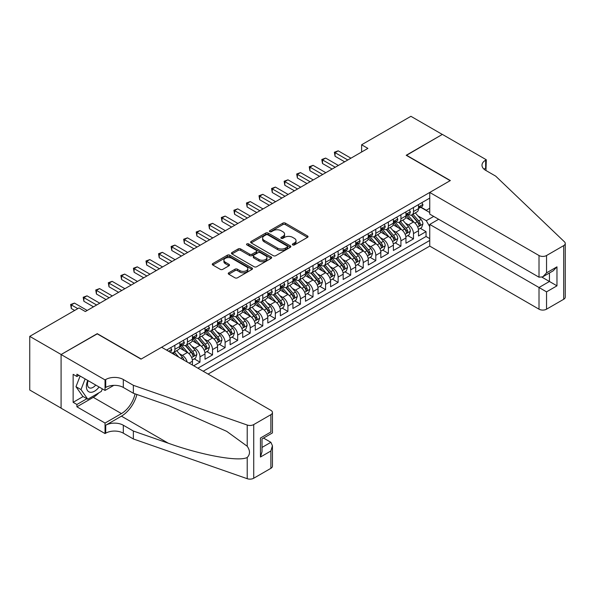 <?xml version="1.0" encoding="UTF-8"?>
<svg xmlns="http://www.w3.org/2000/svg" width="595" height="595" viewBox="0 0 595 595"><rect width="100%" height="100%" fill="white"/><g stroke="black" fill="none" stroke-linecap="round" stroke-linejoin="round"><path stroke-width="0.89" d="M292.703 244.924A1.22 0.707 0 0 0 294.428 244.924L307.526 237.36A1.74 1.004 0 0 0 308.039 236.646A1.74 1.004 0 0 0 307.526 235.94L285.34 223.125A1.74 1.004 0 0 0 282.87 223.125L269.773 230.689A1.22 0.707 0 0 0 269.416 231.187A1.22 0.707 0 0 0 269.773 231.686A1.22 0.707 0 0 0 271.499 231.686L273.194 230.704A5.578 3.22 0 0 1 281.085 230.704L282.937 231.775A5.578 3.22 0 0 1 284.566 234.051A5.578 3.22 0 0 1 282.937 236.327L281.242 237.308A1.22 0.707 0 0 0 280.885 237.807A1.22 0.707 0 0 0 281.242 238.305A1.22 0.707 0 0 0 282.967 238.305L284.663 237.323A5.578 3.22 0 0 1 292.554 237.323L294.399 238.394A5.578 3.22 0 0 1 296.035 240.67A5.578 3.22 0 0 1 294.399 242.946L292.703 243.928A1.22 0.707 0 0 0 292.346 244.426A1.22 0.707 0 0 0 292.703 244.924L292.703 243.928M228.755 272.808A1.74 1.004 0 0 0 228.249 273.514A1.74 1.004 0 0 0 228.755 274.228L234.98 277.82A1.74 1.004 0 0 0 237.45 277.82L251.997 269.423A1.74 1.004 0 0 0 252.503 268.709A1.74 1.004 0 0 0 251.997 268.003L229.804 255.188A1.74 1.004 0 0 0 227.342 255.188L212.794 263.585A1.74 1.004 0 0 0 212.281 264.299A1.74 1.004 0 0 0 212.794 265.013L220.314 269.349A1.74 1.004 0 0 0 222.775 269.349L229.001 265.757A1.74 1.004 0 0 0 229.514 265.05A1.74 1.004 0 0 0 229.001 264.336L225.274 262.179A4.663 2.692 0 0 1 223.906 260.275A4.663 2.692 0 0 1 226.784 257.791A4.663 2.692 0 0 1 231.871 258.371L246.479 266.805A4.663 2.692 0 0 1 247.84 268.709A4.663 2.692 0 0 1 244.962 271.201A4.663 2.692 0 0 1 239.882 270.613L237.45 269.208A1.74 1.004 0 0 0 234.98 269.208L228.755 272.808L228.755 274.228M97.253 333.869L61.144 354.501L29.75 336.368L29.75 390.03L61.084 408.118M97.253 333.654L141.208 359.03L450.155 180.657L406.199 155.28L442.308 134.433L410.914 116.308L361.619 144.771L361.619 152.023M29.75 336.368L79.046 307.913L85.323 311.535L367.896 148.393L361.619 144.771M273.321 255.686A1.74 1.004 0 0 0 275.783 255.686L290.33 247.289A1.74 1.004 0 0 0 290.843 246.575A1.74 1.004 0 0 0 290.33 245.869L268.144 233.054A1.74 1.004 0 0 0 265.675 233.054L251.127 241.451A1.74 1.004 0 0 0 250.621 242.165A1.74 1.004 0 0 0 251.127 242.879L273.321 255.686M247.364 245.185A1.22 0.707 0 0 1 248.606 245.356L248.606 243.905L271.164 256.936A1.74 1.004 0 0 1 271.677 257.642A1.74 1.004 0 0 1 271.164 258.356L256.616 266.753A1.74 1.004 0 0 1 254.154 266.753L231.961 253.946L238.186 250.376L238.186 248.926L231.961 252.518A1.74 1.004 0 0 0 231.448 253.232A1.74 1.004 0 0 0 231.961 253.946L231.961 252.518M238.186 250.376A1.74 1.004 0 0 1 240.655 250.376L240.655 248.926A1.74 1.004 0 0 0 238.186 248.926M240.655 248.926L249.655 254.125A1.74 1.004 0 0 0 252.116 254.125L256.244 251.737A1.74 1.004 0 0 0 256.757 251.023A1.74 1.004 0 0 0 256.244 250.317L246.88 244.902A1.22 0.707 0 0 1 246.523 244.404A1.22 0.707 0 0 1 247.275 243.757A1.22 0.707 0 0 1 248.606 243.905M193.71 365.776L199.987 362.147L194.267 358.852M191.806 346.335L194.959 348.157A7.103 4.098 60 0 1 199.987 356.851L205.007 353.951L205.007 359.246L212.541 354.895L206.829 351.6M204.368 339.083L207.521 340.905A7.103 4.098 60 0 1 212.541 349.607L217.569 346.707L217.569 351.995L225.103 347.644L219.391 344.349M216.93 331.832L220.076 333.654A7.103 4.098 60 0 1 225.103 342.356L230.124 339.455L230.124 344.743L237.665 340.392L231.946 337.097M229.484 324.58L232.638 326.402A7.103 4.098 60 0 1 237.665 335.104L242.686 332.203L242.686 337.491L250.22 333.148L244.508 329.846M242.046 317.328L245.2 319.151A7.103 4.098 60 0 1 250.22 327.852L255.248 324.952L255.248 330.247L262.782 325.896L257.062 322.594M254.601 310.077L257.754 311.899A7.103 4.098 60 0 1 262.782 320.601L267.802 317.7L267.802 322.996L275.336 318.645L269.624 315.343M267.162 302.825L270.316 304.647A7.103 4.098 60 0 1 275.336 313.349L280.364 310.449L280.364 315.744L287.898 311.393L282.186 308.091M279.717 295.581L282.87 297.396A7.103 4.098 60 0 1 287.898 306.098L292.918 303.197L292.918 308.493L300.453 304.142L294.741 300.839M292.279 288.33L295.432 290.144A7.103 4.098 60 0 1 300.453 298.846L305.48 295.946L305.48 301.241L313.015 296.89L307.303 293.588M304.841 281.078L307.994 282.9A7.103 4.098 60 0 1 313.015 291.595L318.035 288.694L318.035 293.989L325.577 289.639L319.857 286.344M317.395 273.826L320.549 275.649A7.103 4.098 60 0 1 325.577 284.351L330.597 281.45L330.597 286.738L338.131 282.387L332.419 279.092M329.957 266.575L333.111 268.397A7.103 4.098 60 0 1 338.131 277.099L343.159 274.198L343.159 279.486L350.693 275.135L344.974 271.841M342.512 259.323L345.665 261.146A7.103 4.098 60 0 1 350.693 269.847L355.713 266.947L355.713 272.235L363.248 267.884L357.536 264.589M355.074 252.072L358.227 253.894A7.103 4.098 60 0 1 363.248 262.596L368.275 259.695L368.275 264.991L375.809 260.64L370.097 257.338M367.636 244.82L370.789 246.642A7.103 4.098 60 0 1 375.809 255.344L380.83 252.444L380.83 257.739L388.371 253.388L382.652 250.086M380.19 237.569L383.344 239.391A7.103 4.098 60 0 1 388.371 248.093L393.392 245.192L393.392 250.488L400.926 246.137L395.214 242.834M392.752 230.317L395.906 232.139A7.103 4.098 60 0 1 400.926 240.841L405.954 237.941L405.954 243.236L413.488 238.885L413.488 233.59A7.103 4.098 -120 0 0 408.46 224.888L405.307 223.073M407.768 235.583L413.488 238.885M192.453 365.047L192.453 361.202A7.103 4.098 -120 0 0 187.425 352.508L179.66 348.023M187.135 361.976A7.103 4.098 60 0 0 182.405 355.401L179.251 353.586M205.007 353.951A7.103 4.098 -120 0 0 199.987 345.256L192.215 340.771M217.569 346.707A7.103 4.098 -120 0 0 212.541 338.005L204.777 333.52M230.124 339.455A7.103 4.098 -120 0 0 225.103 330.753L217.339 326.268M242.686 332.203A7.103 4.098 -120 0 0 237.665 323.502L229.893 319.017M255.248 324.952A7.103 4.098 -120 0 0 250.22 316.25L242.455 311.765M267.802 317.7A7.103 4.098 -120 0 0 262.782 308.998L255.01 304.514M280.364 310.449A7.103 4.098 -120 0 0 275.336 301.747L267.572 297.262M292.918 303.197A7.103 4.098 -120 0 0 287.898 294.495L280.133 290.01M305.48 295.946A7.103 4.098 -120 0 0 300.453 287.244L292.688 282.766M318.035 288.694A7.103 4.098 -120 0 0 313.015 280L305.25 275.515M330.597 281.45A7.103 4.098 -120 0 0 325.577 272.748L317.804 268.263M343.159 274.198A7.103 4.098 -120 0 0 338.131 265.496L330.366 261.012M355.713 266.947A7.103 4.098 -120 0 0 350.693 258.245L342.921 253.76M368.275 259.695A7.103 4.098 -120 0 0 363.248 250.993L355.483 246.508M380.83 252.444A7.103 4.098 -120 0 0 375.809 243.742L368.045 239.257M393.392 245.192A7.103 4.098 -120 0 0 388.371 236.49L380.599 232.005M405.954 237.941A7.103 4.098 -120 0 0 400.926 229.239L393.161 224.754M208.086 374.077L429.746 246.099L539.011 309.184L539.011 287.504L549.438 281.48L549.438 272.986M203.185 371.25L429.746 240.447M429.746 198.098L166.518 350.076M182.338 344.921L182.405 344.966A7.103 4.098 60 0 0 185.952 345.316L190.98 342.415A7.103 4.098 -120 0 0 192.453 339.165L192.453 335.104M194.892 337.677L194.959 337.715A7.103 4.098 60 0 0 198.514 338.064L203.535 335.163A7.103 4.098 -120 0 0 205.007 331.913L205.007 327.852M207.454 330.426L207.521 330.463A7.103 4.098 60 0 0 211.076 330.813L216.097 327.912A7.103 4.098 -120 0 0 217.569 324.662L217.569 320.601M220.016 323.174L220.076 323.211A7.103 4.098 60 0 0 223.631 323.561L228.659 320.66A7.103 4.098 -120 0 0 230.124 317.41L230.124 313.349M232.571 315.923L232.638 315.96A7.103 4.098 60 0 0 236.193 316.309L241.213 313.409A7.103 4.098 -120 0 0 242.686 310.159L242.686 306.098M245.133 308.671L245.2 308.708A7.103 4.098 60 0 0 248.747 309.058L253.775 306.157A7.103 4.098 -120 0 0 255.248 302.907L255.248 298.846M257.687 301.42L257.754 301.457A7.103 4.098 60 0 0 261.309 301.814L266.329 298.913A7.103 4.098 -120 0 0 267.802 295.656L267.802 291.595M270.249 294.168L270.316 294.205A7.103 4.098 60 0 0 273.864 294.562L278.891 291.662A7.103 4.098 -120 0 0 280.364 288.404L280.364 284.343M282.811 286.916L282.87 286.954A7.103 4.098 60 0 0 286.426 287.311L291.446 284.41A7.103 4.098 -120 0 0 292.918 281.16L292.918 277.099M295.365 279.665L295.432 279.709A7.103 4.098 60 0 0 298.988 280.059L304.008 277.158A7.103 4.098 -120 0 0 305.48 273.908L305.48 269.847M307.927 272.421L307.994 272.458A7.103 4.098 60 0 0 311.542 272.808L316.57 269.907A7.103 4.098 -120 0 0 318.035 266.657L318.035 262.596M320.482 265.169L320.549 265.206A7.103 4.098 60 0 0 324.104 265.556L329.124 262.655A7.103 4.098 -120 0 0 330.597 259.405L330.597 255.344M333.044 257.918L333.111 257.955A7.103 4.098 60 0 0 336.658 258.304L341.686 255.404A7.103 4.098 -120 0 0 343.159 252.154L343.159 248.093M345.598 250.666L345.665 250.703A7.103 4.098 60 0 0 349.22 251.053L354.241 248.152A7.103 4.098 -120 0 0 355.713 244.902L355.713 240.841M358.16 243.414L358.227 243.452A7.103 4.098 60 0 0 361.782 243.801L366.803 240.901A7.103 4.098 -120 0 0 368.275 237.65L368.275 233.59M370.722 236.163L370.789 236.2A7.103 4.098 60 0 0 374.337 236.55L379.365 233.657A7.103 4.098 -120 0 0 380.83 230.399L380.83 226.338M383.277 228.911L383.344 228.949A7.103 4.098 60 0 0 386.899 229.306L391.919 226.405A7.103 4.098 -120 0 0 393.392 223.147L393.392 219.086M395.839 221.66L395.906 221.697A7.103 4.098 60 0 0 399.453 222.054L404.481 219.153A7.103 4.098 -120 0 0 405.954 215.896L405.954 211.835M197.912 368.201L426.042 236.49L426.042 231.633L418.508 235.984L418.508 230.689A7.103 4.098 -120 0 0 413.488 221.987L405.716 217.502M408.393 214.408L408.46 214.445A7.103 4.098 -120 0 0 412.015 214.802A7.103 4.098 -120 0 0 413.488 211.552L413.488 207.491M412.015 214.802L417.036 211.902A7.103 4.098 -120 0 0 418.508 208.652L418.508 204.591M167.329 350.544L167.329 349.6M174.871 345.256L174.871 349.317A7.103 4.098 60 0 1 173.398 352.567A7.103 4.098 60 0 1 171.211 352.783M173.398 352.567L178.418 349.667A7.103 4.098 -120 0 0 179.891 346.416L179.891 342.356M187.425 338.005L187.425 342.066A7.103 4.098 60 0 1 185.952 345.316M199.987 330.753L199.987 334.814A7.103 4.098 60 0 1 198.514 338.064M212.541 323.502L212.541 327.562A7.103 4.098 60 0 1 211.076 330.813M225.103 316.25L225.103 320.311A7.103 4.098 60 0 1 223.631 323.561M237.665 308.998L237.665 313.059A7.103 4.098 60 0 1 236.193 316.309M250.22 301.747L250.22 305.808A7.103 4.098 60 0 1 248.747 309.058M262.782 294.495L262.782 298.556A7.103 4.098 60 0 1 261.309 301.814M275.336 287.244L275.336 291.305A7.103 4.098 60 0 1 273.864 294.562M287.898 280L287.898 284.053A7.103 4.098 60 0 1 286.426 287.311M300.453 272.748L300.453 276.809A7.103 4.098 60 0 1 298.988 280.059M313.015 265.496L313.015 269.557A7.103 4.098 60 0 1 311.542 272.808M325.577 258.245L325.577 262.306A7.103 4.098 60 0 1 324.104 265.556M338.131 250.993L338.131 255.054A7.103 4.098 60 0 1 336.658 258.304M350.693 243.742L350.693 247.803A7.103 4.098 60 0 1 349.22 251.053M363.248 236.49L363.248 240.551A7.103 4.098 60 0 1 361.782 243.801M375.809 229.239L375.809 233.3A7.103 4.098 60 0 1 374.337 236.55M388.371 221.987L388.371 226.048A7.103 4.098 60 0 1 386.899 229.306M400.926 214.736L400.926 218.796A7.103 4.098 60 0 1 399.453 222.054M400.926 240.841L400.926 246.137M388.371 248.093L388.371 253.388M375.809 255.344L375.809 260.64M363.248 262.596L363.248 267.884M350.693 269.847L350.693 275.135M338.131 277.099L338.131 282.387M325.577 284.351L325.577 289.639M313.015 291.595L313.015 296.89M300.453 298.846L300.453 304.142M287.898 306.098L287.898 311.393M275.336 313.349L275.336 318.645M262.782 320.601L262.782 325.896M250.22 327.852L250.22 333.148M237.665 335.104L237.665 340.392M225.103 342.356L225.103 347.644M212.541 349.607L212.541 354.895M199.987 356.851L199.987 362.147M429.746 226.665L426.295 220.686L417.869 215.821M426.295 220.686L433.703 216.409M420.702 207.305L429.746 212.527M420.955 207.157L426.295 210.243L429.746 208.25M420.33 228.331L426.042 231.633M426.042 236.49L429.746 238.632M293.194 245.095L294.399 244.396A5.578 3.22 0 0 0 296.035 242.12L296.035 240.67M284.566 234.051L284.566 235.501A5.578 3.22 0 0 1 282.937 237.777L281.725 238.476M307.503 237.375L285.34 224.575A1.74 1.004 0 0 0 282.87 224.575L270.264 231.857M290.33 245.869L290.33 247.289L268.144 234.504A1.74 1.004 0 0 0 265.675 234.504L251.157 242.894M287.251 247.074A1.22 0.707 0 0 0 287.608 246.575A1.22 0.707 0 0 0 287.251 246.077L267.772 234.832A1.22 0.707 0 0 0 266.047 234.832L264.262 235.865A5.578 3.22 0 0 0 262.626 238.141A5.578 3.22 0 0 0 264.262 240.425L277.575 248.108A5.578 3.22 0 0 0 285.466 248.108L287.251 247.074L287.251 248.524A1.22 0.707 0 0 0 287.608 248.026L287.608 246.575M262.626 238.141L262.626 239.592A5.578 3.22 0 0 0 264.262 241.875L264.262 240.425M287.251 248.524L285.466 249.558A5.578 3.22 0 0 1 277.575 249.558L264.262 241.875M240.655 250.376L249.655 255.575A1.74 1.004 0 0 0 252.116 255.575L256.244 253.187A1.74 1.004 0 0 0 256.757 252.473L256.757 251.023M248.606 245.356L271.142 258.371M258.989 259.517A4.663 2.692 0 0 0 264.068 260.097A4.663 2.692 0 0 0 266.947 257.613A4.663 2.692 0 0 0 265.586 255.709L260.439 252.734A1.74 1.004 0 0 0 257.97 252.734L253.842 255.121A1.74 1.004 0 0 0 253.329 255.828A1.74 1.004 0 0 0 253.842 256.542L258.989 259.517L258.989 260.967A4.663 2.692 0 0 0 264.068 261.547A4.663 2.692 0 0 0 266.947 259.063L266.947 257.613M253.329 255.828L253.329 257.278A1.74 1.004 0 0 0 253.842 257.992L253.842 256.542M258.989 260.967L253.842 257.992M247.84 268.709L247.84 270.16A4.663 2.692 0 0 1 244.962 272.651A4.663 2.692 0 0 1 239.882 272.064L237.45 270.658A1.74 1.004 0 0 0 234.98 270.658L228.778 274.243M223.906 260.275L223.906 261.726A4.663 2.692 0 0 0 225.274 263.63L225.274 262.179M228.978 265.772L225.274 263.63M251.997 268.003L251.997 269.423L229.804 256.638A1.74 1.004 0 0 0 227.342 256.638L212.817 265.028M418.404 229.447L421.647 227.573L422.904 223.951A4.708 2.715 -120 0 0 421.074 219.525L415.332 212.884M414.187 222.448L407.627 214.855M410.453 220.239L406.645 215.829A11.275 6.508 -120 0 0 406.296 215.442M411.376 215.055L417.177 221.779A4.708 2.715 60 0 1 418.858 225.022C419.564 225.966 420.063 225.676 420.36 224.151A4.708 2.715 -120 0 0 418.687 220.909L412.945 214.26M411.718 214.944L417.95 222.166A2.395 1.383 60 0 1 418.553 223.103L420.36 224.151M418.858 225.022L419.2 225.579M421.84 202.664L422.904 204.516A4.708 2.715 60 0 1 421.929 206.599L419.542 207.975A4.708 2.715 -120 0 0 420.36 206.889L420.263 206.472M347.8 159.996L335.052 152.632L338.198 150.825L350.946 158.181M418.664 208.198L418.687 208.198A4.708 2.715 -120 0 0 419.542 207.975M419.758 206.539L420.36 206.889C420.07 206.182 419.564 206.472 418.858 207.759A4.708 2.715 60 0 1 418.508 208.429M344.661 161.81L335.052 156.262L335.052 152.632L334.368 152.238L338.198 150.825M335.052 156.262L334.368 152.238M87.763 380.45A11.543 6.664 120 0 0 90.47 392.284A11.543 6.664 120 0 0 99.082 386.988M88.149 380.674A7.906 4.567 120 0 0 89.116 387.747A7.906 4.567 120 0 0 90.276 388.104A7.906 4.567 120 0 0 95.721 385.047M102.325 388.855L101.336 391.406L87.777 399.238L82.75 396.337L75.974 386.69L80.109 376.033M87.777 399.238L80.994 389.591L85.13 378.933M75.974 386.69L80.994 389.591M438.664 219.272L429.746 224.419L546.545 291.855L546.545 309.184L563.688 299.285L563.688 245.623A5.325 3.079 0 0 0 565.25 243.452A5.325 3.079 0 0 0 564.484 241.86L495.68 176.127L485.639 170.326A12.435 7.177 180 0 1 481.995 165.254A12.435 7.177 180 0 1 485.639 160.174L486.323 159.78L442.368 134.403L406.392 155.392M429.746 224.419L429.746 246.099M406.392 155.176L450.348 180.553L429.746 192.445L539.011 255.523A5.325 3.079 0 0 0 546.545 255.523L563.688 245.623M486.323 159.78L485.951 170.512M429.746 192.445L429.746 214.126L539.011 277.203L539.011 255.523M565.25 243.452L565.25 297.106A5.325 3.079 180 0 1 563.688 299.285M546.545 309.184A5.325 3.079 180 0 1 539.011 309.184M484.07 169.225A12.435 7.177 180 0 1 485.639 168.117L485.639 160.174M542.023 277.203L556.972 285.831L546.545 291.855M546.545 255.523L546.545 272.852L542.781 276.831L539.011 277.203M546.545 272.852L556.972 266.835L553.201 270.814L542.781 276.831M161.617 347.249L270.881 410.327A5.325 3.079 -0 0 1 272.443 412.506A5.325 3.079 -0 0 1 270.881 414.678L253.738 424.577L253.738 478.231A5.325 3.079 180 0 1 247.215 478.692L133.362 438.969L123.314 433.167A12.435 7.177 -0 0 0 105.731 433.167L105.04 433.569L61.084 408.192L61.084 354.531L97.067 333.758L141.022 359.135L161.617 347.249M133.362 438.969L133.362 431.033L168.273 443.208C201.638 455.235 238.915 461.973 247.215 457.473C250.235 454.372 250.235 450.638 247.215 446.25L226.732 431.36L168.273 405.433L133.362 393.25L123.314 387.449A12.435 7.177 -0 0 0 105.731 387.449L105.731 379.513L105.04 379.915L61.084 354.531M133.362 393.25L133.362 385.315L123.314 379.513A12.435 7.177 -0 0 0 105.731 379.513M168.273 443.208L121.432 416.165L105.731 425.232A12.435 7.177 -0 0 1 123.314 425.232L133.362 431.033M270.881 468.332L270.881 451.003L272.443 445.752L272.443 466.16A5.325 3.079 180 0 1 270.881 468.332L253.738 478.231M247.215 446.25L247.215 425.031L133.362 385.315M98.837 392.849A19.985 11.536 -60 0 1 93.296 397.348L76.911 406.809L76.911 404.496L86.892 398.724M78.919 375.341L76.911 376.501L73.14 374.329L73.14 402.317L76.911 404.496M76.911 376.501L76.911 374.181L105.04 390.424L105.04 379.915M105.04 433.569L105.04 423.052L121.432 413.592A19.985 11.536 120 0 0 135.035 393.838M76.911 406.809L105.04 423.052M263.526 438.061L270.881 442.308L272.443 445.752M121.432 416.165A23.131 13.358 120 0 0 136.902 394.485M113.809 385.359L105.04 390.424M247.215 425.031A5.325 3.079 -0 0 0 253.738 424.577M73.14 402.317L83.129 396.553M270.881 451.003L260.454 457.027L262.016 451.776L262.016 438.931L272.443 432.907L272.443 412.506M260.454 457.027L260.454 438.024C262.492 439.199 262.492 439.199 260.454 438.024L270.881 432.007C272.912 433.182 272.912 433.182 270.881 432.007L270.881 414.678M405.842 236.698L409.092 234.824L410.342 231.195A4.708 2.715 -120 0 0 408.512 226.777L402.778 220.135M401.625 229.7L395.065 222.106M397.891 227.491L394.083 223.08A11.275 6.508 -120 0 0 393.734 222.686M398.814 222.307L404.622 229.03A4.708 2.715 60 0 1 406.296 232.266C407.002 233.218 407.508 232.928 407.806 231.395A4.708 2.715 -120 0 0 406.125 228.16L400.39 221.511M399.156 222.195L405.396 229.417A2.395 1.383 60 0 1 405.998 230.354L407.806 231.395M406.296 232.266L406.638 232.824M393.288 243.95L396.53 242.076L397.787 238.446A4.708 2.715 -120 0 0 395.95 234.028L390.216 227.387M389.063 236.951L382.511 229.358M385.337 234.742L381.529 230.332A11.275 6.508 -120 0 0 381.179 229.938M386.259 229.558L392.06 236.275A4.708 2.715 60 0 1 393.741 239.517C394.448 240.469 394.946 240.179 395.244 238.647A4.708 2.715 -120 0 0 393.57 235.404L387.828 228.763M386.601 229.447L392.834 236.669A2.395 1.383 60 0 1 393.436 237.606L395.244 238.647M393.741 239.517L394.083 240.075M380.726 251.202L383.976 249.327L385.225 245.698A4.708 2.715 -120 0 0 383.396 241.28L377.654 234.638M376.509 244.203L369.949 236.609M372.775 241.994L368.967 237.584A11.275 6.508 -120 0 0 368.617 237.189M373.697 236.81L379.498 243.526A4.708 2.715 60 0 1 381.179 246.769C381.886 247.713 382.392 247.423 382.689 245.899A4.708 2.715 -120 0 0 381.008 242.656L375.274 236.014M374.039 236.698L380.272 243.92A2.395 1.383 60 0 1 380.882 244.857L382.689 245.899M381.179 246.769L381.521 247.327M368.171 258.453L371.414 256.579L372.671 252.949A4.708 2.715 -120 0 0 370.834 248.532L365.099 241.89M363.947 251.454L357.387 243.861M360.213 249.238L356.412 244.835A11.275 6.508 -120 0 0 356.063 244.441M361.135 244.062L366.944 250.778A4.708 2.715 60 0 1 368.617 254.02C369.331 254.965 369.83 254.675 370.127 253.15A4.708 2.715 -120 0 0 368.446 249.907L362.712 243.266M361.477 243.95L367.717 251.172A2.395 1.383 60 0 1 368.32 252.109L370.127 253.15M368.617 254.02L368.959 254.578M409.278 209.916L410.342 211.768A4.708 2.715 60 0 1 409.367 213.85L406.987 215.226A4.708 2.715 -120 0 0 407.806 214.141L407.709 213.724M335.245 167.247L322.497 159.884L325.636 158.077L338.384 165.432M406.11 215.45L406.125 215.45A4.708 2.715 -120 0 0 406.987 215.226M407.196 213.791L407.806 214.141C407.508 213.434 407.002 213.724 406.296 215.011A4.708 2.715 60 0 1 405.954 215.68M332.107 169.062L322.497 163.513L322.497 159.884L321.806 159.49L325.636 158.077M322.497 163.513L321.806 159.49M396.716 217.168L397.787 219.02A4.708 2.715 60 0 1 396.813 221.102L394.426 222.478A4.708 2.715 -120 0 0 395.244 221.392L395.147 220.976M322.683 174.499L309.936 167.136L313.074 165.328L325.822 172.684M393.548 222.694L393.57 222.694A4.708 2.715 -120 0 0 394.426 222.478M394.641 221.042L395.244 221.392C394.946 220.686 394.448 220.976 393.741 222.262A4.708 2.715 60 0 1 393.392 222.932M319.545 176.313L309.936 170.765L309.936 167.136L309.244 166.741L313.074 165.328M309.936 170.765L309.244 166.741M384.162 224.419L385.225 226.271A4.708 2.715 60 0 1 384.251 228.346L381.864 229.73A4.708 2.715 -120 0 0 382.689 228.644L382.585 228.227M310.129 181.75L297.381 174.387L300.52 172.572L313.267 179.935M380.986 229.945L381.008 229.945A4.708 2.715 -120 0 0 381.864 229.73M382.079 228.294L382.689 228.644C382.392 227.937 381.886 228.227 381.179 229.514A4.708 2.715 60 0 1 380.83 230.183M306.983 183.558L297.381 178.017L297.381 174.387L296.689 173.993L300.52 172.572M297.381 178.017L296.689 173.993M371.6 231.671L372.671 233.515A4.708 2.715 60 0 1 371.697 235.598L369.309 236.981A4.708 2.715 -120 0 0 370.127 235.895L370.031 235.479M297.567 189.002L284.819 181.639L287.958 179.824L300.706 187.187M368.431 237.197L368.446 237.197A4.708 2.715 -120 0 0 369.309 236.981M369.517 235.546L370.127 235.895C369.83 235.189 369.331 235.479 368.617 236.765A4.708 2.715 60 0 1 368.275 237.435M294.428 190.809L284.819 185.268L284.819 181.639L284.127 181.237L287.958 179.824M284.819 185.268L284.127 181.237M355.609 265.697L358.852 263.83L360.109 260.201A4.708 2.715 -120 0 0 358.279 255.783L352.538 249.141M351.392 258.706L344.832 251.112M347.659 256.49L343.851 252.087A11.275 6.508 -120 0 0 343.501 251.692M348.581 251.313L354.382 258.029A4.708 2.715 60 0 1 356.063 261.272C356.769 262.216 357.275 261.926 357.565 260.402A4.708 2.715 -120 0 0 355.892 257.159L350.15 250.517M348.923 251.202L355.156 258.423A2.395 1.383 60 0 1 355.765 259.361L357.565 260.402M356.063 261.272L356.405 261.83M359.045 238.922L360.109 240.767A4.708 2.715 60 0 1 359.135 242.849L356.747 244.233A4.708 2.715 -120 0 0 357.565 243.147L357.469 242.73M285.005 196.246L272.265 188.89L275.403 187.075L288.151 194.439M355.87 244.448L355.892 244.448A4.708 2.715 -120 0 0 356.747 244.233M356.963 242.797L357.565 243.147C357.275 242.433 356.769 242.723 356.063 244.017A4.708 2.715 60 0 1 355.713 244.686M281.866 198.061L272.265 192.512L272.265 188.89L271.573 188.489L275.403 187.075M272.265 192.512L271.573 188.489M343.047 272.949L346.297 271.075L347.554 267.453A4.708 2.715 -120 0 0 345.717 263.035L339.983 256.393M338.83 265.958L332.27 258.364M335.097 263.741L331.289 259.338A11.275 6.508 -120 0 0 330.939 258.944M336.019 258.557L341.828 265.281A4.708 2.715 60 0 1 343.501 268.524C344.208 269.468 344.713 269.178 345.011 267.653A4.708 2.715 -120 0 0 343.33 264.411L337.596 257.769M336.361 258.453L342.601 265.675A2.395 1.383 60 0 1 343.203 266.612L345.011 267.653M343.501 268.524L343.843 269.081M346.483 246.174L347.554 248.018A4.708 2.715 60 0 1 346.58 250.101L344.193 251.477A4.708 2.715 -120 0 0 345.011 250.398L344.914 249.982M272.45 203.497L259.703 196.142L262.841 194.327L275.589 201.69M343.315 251.7L343.33 251.7A4.708 2.715 -120 0 0 344.193 251.477M344.401 250.041L345.011 250.398C344.713 249.684 344.215 249.974 343.501 251.268A4.708 2.715 60 0 1 343.159 251.938M269.312 205.312L259.703 199.764L259.703 196.142L259.011 195.74L262.841 194.327M259.703 199.764L259.011 195.74M330.493 280.2L333.736 278.326L334.992 274.704A4.708 2.715 -120 0 0 333.163 270.286L327.421 263.637M326.268 273.202L319.716 265.608M322.542 270.993L318.734 266.59A11.275 6.508 -120 0 0 318.385 266.196M323.464 265.809L329.266 272.532A4.708 2.715 60 0 1 330.946 275.775C331.653 276.72 332.151 276.43 332.449 274.905A4.708 2.715 -120 0 0 330.775 271.662L325.034 265.02M323.806 265.705L330.039 272.919A2.395 1.383 60 0 1 330.642 273.864L332.449 274.905M330.946 275.775L331.289 276.333M333.929 253.425L334.992 255.27A4.708 2.715 60 0 1 334.018 257.352L331.631 258.728A4.708 2.715 -120 0 0 332.449 257.65L332.352 257.226M259.889 210.749L247.141 203.393L250.287 201.579L263.027 208.942M330.753 258.951L330.775 258.951A4.708 2.715 -120 0 0 331.631 258.728M331.846 257.293L332.449 257.65C332.159 256.936 331.653 257.226 330.946 258.52A4.708 2.715 60 0 1 330.597 259.189M256.75 212.564L247.141 207.015L247.141 203.393L246.456 202.992L250.287 201.579M247.141 207.015L246.456 202.992M317.931 287.452L321.181 285.578L322.43 281.956A4.708 2.715 -120 0 0 320.601 277.538L314.859 270.889M313.714 280.453L307.154 272.86M309.98 278.244L306.172 273.834A11.275 6.508 -120 0 0 305.823 273.447M310.902 273.06L316.704 279.784A4.708 2.715 60 0 1 318.385 283.027C319.091 283.971 319.597 283.681 319.894 282.156A4.708 2.715 -120 0 0 318.213 278.914L312.479 272.272M311.245 272.956L317.485 280.171A2.395 1.383 60 0 1 318.087 281.108L319.894 282.156M318.385 283.027L318.727 283.584M321.367 260.67L322.43 262.521A4.708 2.715 60 0 1 321.456 264.604L319.076 265.98A4.708 2.715 -120 0 0 319.894 264.894L319.79 264.478M247.334 218.001L234.586 210.645L237.725 208.83L250.473 216.186M318.199 266.203L318.213 266.203A4.708 2.715 -120 0 0 319.076 265.98M319.284 264.544L319.894 264.894C319.597 264.187 319.091 264.478 318.385 265.764A4.708 2.715 60 0 1 318.035 266.434M244.195 219.815L234.586 214.267L234.586 210.645L233.895 210.243L237.725 208.83M234.586 214.267L233.895 210.243M305.376 294.704L308.619 292.829L309.876 289.207A4.708 2.715 -120 0 0 308.039 284.782L302.305 278.14M301.152 287.705L294.592 280.111M297.418 285.496L293.618 281.085A11.275 6.508 -120 0 0 293.268 280.699M298.348 280.312L304.149 287.035A4.708 2.715 60 0 1 305.83 290.278C306.537 291.223 307.035 290.933 307.332 289.408A4.708 2.715 -120 0 0 305.659 286.165L299.917 279.516M298.683 280.2L304.923 287.422A2.395 1.383 60 0 1 305.525 288.359L307.332 289.408M305.83 290.278L306.172 290.836M308.805 267.921L309.876 269.773A4.708 2.715 60 0 1 308.902 271.856L306.514 273.231A4.708 2.715 -120 0 0 307.332 272.146L307.236 271.729M234.772 225.252L222.024 217.896L225.163 216.082L237.911 223.437M305.637 273.455L305.659 273.455A4.708 2.715 -120 0 0 306.514 273.231M306.722 271.796L307.332 272.146C307.035 271.439 306.537 271.729 305.83 273.016A4.708 2.715 60 0 1 305.48 273.685M231.633 227.067L222.024 221.518L222.024 217.896L221.333 217.495L225.163 216.082M222.024 221.518L221.333 217.495M292.814 301.955L296.057 300.081L297.314 296.459A4.708 2.715 -120 0 0 295.484 292.033L289.743 285.392M288.597 294.956L282.037 287.363M284.864 292.747L281.056 288.337A11.275 6.508 -120 0 0 280.706 287.943M285.786 287.563L291.587 294.287A4.708 2.715 60 0 1 293.268 297.53C293.975 298.474 294.48 298.184 294.778 296.66A4.708 2.715 -120 0 0 293.097 293.417L287.355 286.768M286.128 287.452L292.361 294.674A2.395 1.383 60 0 1 292.971 295.611L294.778 296.66M293.268 297.53L293.61 298.088M296.25 275.173L297.314 277.025A4.708 2.715 60 0 1 296.34 279.107L293.952 280.483A4.708 2.715 -120 0 0 294.778 279.397L294.674 278.981M222.218 232.504L209.47 225.141L212.608 223.333L225.356 230.689M293.075 280.706L293.097 280.706A4.708 2.715 -120 0 0 293.952 280.483M294.168 279.048L294.778 279.397C294.48 278.691 293.975 278.981 293.268 280.267A4.708 2.715 60 0 1 292.918 280.937M219.072 234.318L209.47 228.77L209.47 225.141L208.778 224.746L212.608 223.333M209.47 228.77L208.778 224.746M280.252 309.207L283.503 307.332L284.76 303.703A4.708 2.715 -120 0 0 282.923 299.285L277.188 292.643M276.035 302.208L269.476 294.614M272.302 299.999L268.501 295.589A11.275 6.508 -120 0 0 268.152 295.194M273.224 294.815L279.033 301.531A4.708 2.715 60 0 1 280.706 304.774C281.413 305.726 281.918 305.436 282.216 303.904A4.708 2.715 -120 0 0 280.535 300.661L274.801 294.019M273.566 294.704L279.806 301.925A2.395 1.383 60 0 1 280.409 302.862L282.216 303.904M280.706 304.774L281.048 305.332M283.689 282.424L284.76 284.276A4.708 2.715 60 0 1 283.785 286.359L281.398 287.735A4.708 2.715 -120 0 0 282.216 286.649L282.119 286.232M209.656 239.755L196.908 232.392L200.046 230.585L212.794 237.941M280.52 287.958L280.535 287.958A4.708 2.715 -120 0 0 281.398 287.735M281.606 286.299L282.216 286.649C281.918 285.942 281.42 286.232 280.706 287.519A4.708 2.715 60 0 1 280.364 288.188M206.517 241.57L196.908 236.022L196.908 232.392L196.216 231.998L200.046 230.585M196.908 236.022L196.216 231.998M267.698 316.458L270.941 314.584L272.198 310.954A4.708 2.715 -120 0 0 270.368 306.537L264.626 299.895M263.481 309.459L256.921 301.866M259.747 307.251L255.939 302.84A11.275 6.508 -120 0 0 255.59 302.446M260.67 302.067L266.471 308.783A4.708 2.715 60 0 1 268.152 312.025C268.858 312.977 269.357 312.687 269.654 311.155A4.708 2.715 -120 0 0 267.981 307.913L262.239 301.271M261.012 301.955L267.244 309.177A2.395 1.383 60 0 1 267.847 310.114L269.654 311.155M268.152 312.025L268.494 312.583M271.134 289.676L272.198 291.528A4.708 2.715 60 0 1 271.223 293.61L268.836 294.986A4.708 2.715 -120 0 0 269.654 293.9L269.557 293.484M197.094 247.007L184.346 239.644L187.492 237.829L200.24 245.192M267.958 295.202L267.981 295.202A4.708 2.715 -120 0 0 268.836 294.986M269.052 293.551L269.654 293.9C269.364 293.194 268.858 293.484 268.152 294.77A4.708 2.715 60 0 1 267.802 295.44M193.955 248.814L184.346 243.273L184.346 239.644L183.662 239.25L187.492 237.829M184.346 243.273L183.662 239.25M255.136 323.71L258.386 321.836L259.636 318.206A4.708 2.715 -120 0 0 257.806 313.788L252.072 307.146M250.919 316.711L244.359 309.117M247.185 314.495L243.377 310.092A11.275 6.508 -120 0 0 243.028 309.697M248.108 309.318L253.916 316.034A4.708 2.715 60 0 1 255.59 319.277C256.296 320.222 256.802 319.932 257.1 318.407A4.708 2.715 -120 0 0 255.419 315.164L249.684 308.522M248.45 309.207L254.69 316.428A2.395 1.383 60 0 1 255.292 317.366L257.1 318.407M255.59 319.277L255.932 319.835M258.572 296.927L259.636 298.772A4.708 2.715 60 0 1 258.661 300.854L256.281 302.238A4.708 2.715 -120 0 0 257.1 301.152L256.995 300.735M184.539 254.258L171.791 246.895L174.93 245.081L187.678 252.444M255.404 302.453L255.419 302.453A4.708 2.715 -120 0 0 256.281 302.238M256.49 300.802L257.1 301.152C256.802 300.445 256.296 300.735 255.59 302.022A4.708 2.715 60 0 1 255.248 302.691M181.401 256.066L171.791 250.525L171.791 246.895L171.1 246.494L174.93 245.081M171.791 250.525L171.1 246.494M242.582 330.961L245.824 329.087L247.081 325.458A4.708 2.715 -120 0 0 245.244 321.04L239.51 314.398M238.357 323.963L231.805 316.369M234.631 321.746L230.823 317.343A11.275 6.508 -120 0 0 230.473 316.949M235.553 316.57L241.354 323.286A4.708 2.715 60 0 1 243.035 326.529C243.742 327.473 244.24 327.183 244.538 325.658A4.708 2.715 -120 0 0 242.864 322.416L237.122 315.774M235.895 316.458L242.128 323.68A2.395 1.383 60 0 1 242.73 324.617L244.538 325.658M243.035 326.529L243.377 327.086M246.01 304.179L247.081 306.023A4.708 2.715 60 0 1 246.107 308.106L243.719 309.489A4.708 2.715 -120 0 0 244.538 308.403L244.441 307.987M171.977 261.51L159.229 254.147L162.368 252.332L175.116 259.695M242.842 309.705L242.864 309.705A4.708 2.715 -120 0 0 243.719 309.489M243.935 308.054L244.538 308.403C244.24 307.689 243.742 307.979 243.035 309.274A4.708 2.715 60 0 1 242.686 309.943M168.839 263.317L159.229 257.769L159.229 254.147L158.538 253.745L162.368 252.332M159.229 257.769L158.538 253.745M230.02 338.205L233.27 336.339L234.519 332.709A4.708 2.715 -120 0 0 232.69 328.291L226.948 321.65M225.803 331.214L219.243 323.62M222.069 328.998L218.261 324.595A11.275 6.508 -120 0 0 217.911 324.201M222.991 323.821L228.792 330.537A4.708 2.715 60 0 1 230.473 333.78C231.18 334.725 231.686 334.435 231.983 332.91A4.708 2.715 -120 0 0 230.302 329.667L224.568 323.026M223.333 323.71L229.566 330.932A2.395 1.383 60 0 1 230.176 331.869L231.983 332.91M230.473 333.78L230.815 334.338M233.456 311.43L234.519 313.275A4.708 2.715 60 0 1 233.545 315.357L231.158 316.733A4.708 2.715 -120 0 0 231.983 315.655L231.879 315.238M159.423 268.754L146.675 261.398L149.814 259.584L162.561 266.947M230.28 316.957L230.302 316.957A4.708 2.715 -120 0 0 231.158 316.733M231.373 315.305L231.983 315.655C231.686 314.941 231.18 315.231 230.473 316.525A4.708 2.715 60 0 1 230.124 317.195M156.277 270.569L146.675 265.02L146.675 261.398L145.983 260.997L149.814 259.584M146.675 265.02L145.983 260.997M217.465 345.457L220.708 343.583L221.965 339.961A4.708 2.715 -120 0 0 220.128 335.543L214.393 328.894M213.241 338.458L206.681 330.872M209.507 336.249L205.706 331.846A11.275 6.508 -120 0 0 205.357 331.452M210.429 331.065L216.238 337.789A4.708 2.715 60 0 1 217.911 341.032C218.625 341.976 219.124 341.686 219.421 340.162A4.708 2.715 -120 0 0 217.74 336.919L212.006 330.277M210.771 330.961L217.011 338.183A2.395 1.383 60 0 1 217.614 339.12L219.421 340.162M217.911 341.032L218.253 341.589M220.894 318.682L221.965 320.526A4.708 2.715 60 0 1 220.99 322.609L218.603 323.985A4.708 2.715 -120 0 0 219.421 322.907L219.324 322.483M146.861 276.006L134.113 268.65L137.252 266.835L150 274.198M217.725 324.208L217.74 324.208A4.708 2.715 -120 0 0 218.603 323.985M218.811 322.55L219.421 322.907C219.124 322.192 218.625 322.483 217.911 323.777A4.708 2.715 60 0 1 217.569 324.446M143.722 277.82L134.113 272.272L134.113 268.65L133.421 268.248L137.252 266.835M134.113 272.272L133.421 268.248M204.903 352.709L208.146 350.834L209.403 347.212A4.708 2.715 -120 0 0 207.573 342.794L201.831 336.145M200.686 345.71L194.126 338.116M196.952 343.501L193.144 339.098A11.275 6.508 -120 0 0 192.795 338.704M197.875 338.317L203.676 345.041A4.708 2.715 60 0 1 205.357 348.283C206.063 349.228 206.569 348.938 206.859 347.413A4.708 2.715 -120 0 0 205.186 344.17L199.444 337.529M198.217 338.213L204.449 345.427A2.395 1.383 60 0 1 205.059 346.364L206.859 347.413M205.357 348.283L205.699 348.841M208.339 325.926L209.403 327.778A4.708 2.715 60 0 1 208.429 329.861L206.041 331.237A4.708 2.715 -120 0 0 206.859 330.151L206.763 329.734M134.299 283.257L121.558 275.901L124.697 274.087L137.445 281.442M205.163 331.46L205.186 331.46A4.708 2.715 -120 0 0 206.041 331.237M206.257 329.801L206.859 330.151C206.569 329.444 206.063 329.734 205.357 331.021A4.708 2.715 60 0 1 205.007 331.698M131.16 285.072L121.558 279.524L121.558 275.901L120.867 275.5L124.697 274.087M121.558 279.524L120.867 275.5M192.341 359.96L195.591 358.086L196.848 354.464A4.708 2.715 -120 0 0 195.011 350.046L189.277 343.397M188.124 352.961L181.564 345.368M184.391 350.753L180.583 346.342A11.275 6.508 -120 0 0 180.233 345.955M185.313 345.569L191.121 352.292A4.708 2.715 60 0 1 192.795 355.535C193.501 356.479 194.007 356.189 194.305 354.665A4.708 2.715 -120 0 0 192.624 351.422L186.889 344.773M185.655 345.457L191.895 352.679A2.395 1.383 60 0 1 192.497 353.616L194.305 354.665M192.795 355.535L193.137 356.093M195.777 333.178L196.848 335.03A4.708 2.715 60 0 1 195.874 337.112L193.487 338.488A4.708 2.715 -120 0 0 194.305 337.402L194.208 336.986M121.744 290.509L108.997 283.153L112.135 281.338L124.883 288.694M192.609 338.711L192.624 338.711A4.708 2.715 -120 0 0 193.487 338.488M193.695 337.053L194.305 337.402C194.007 336.696 193.509 336.986 192.795 338.272A4.708 2.715 60 0 1 192.453 338.942M118.606 292.324L108.997 286.775L108.997 283.153L108.305 282.751L112.135 281.338M108.997 286.775L108.305 282.751M184.041 360.191A4.708 2.715 -120 0 0 182.457 357.29L176.715 350.648M178.738 357.126L174.328 352.024M173.1 352.709L175.101 355.029M172.758 352.82L174.231 354.531M183.215 340.429L184.286 342.281A4.708 2.715 60 0 1 183.312 344.364L180.925 345.74A4.708 2.715 -120 0 0 181.743 344.654L181.646 344.237M109.183 297.76L96.435 290.397L99.581 288.59L112.321 295.946M180.047 345.963L180.069 345.963A4.708 2.715 -120 0 0 180.925 345.74M181.14 344.304L181.743 344.654C181.453 343.947 180.947 344.237 180.24 345.524A4.708 2.715 60 0 1 179.891 346.193M106.044 299.575L96.435 294.027L96.435 290.397L95.75 290.003L99.581 288.59M96.435 294.027L95.75 290.003M170.661 347.681L171.724 349.533A4.708 2.715 60 0 1 170.75 351.615L169.969 352.069M96.628 305.012L83.88 297.649L87.019 295.841L99.767 303.197M93.489 306.827L83.88 301.278L83.88 297.649L83.188 297.255L87.019 295.841M83.88 301.278L83.188 297.255M77.789 308.634L71.318 304.9L74.457 303.093L87.205 310.449M74.65 310.449L71.318 308.53L71.318 304.9L70.626 304.506L74.457 303.093M71.318 308.53L70.626 304.506M182.405 355.401L187.425 352.508M194.959 348.157L199.987 345.256M207.521 340.905L212.541 338.005M220.076 333.654L225.103 330.753M232.638 326.402L237.665 323.502M245.2 319.151L250.22 316.25M257.754 311.899L262.782 308.998M270.316 304.647L275.336 301.747M282.87 297.396L287.898 294.495M295.432 290.144L300.453 287.244M307.994 282.9L313.015 280M320.549 275.649L325.577 272.748M333.111 268.397L338.131 265.496M345.665 261.146L350.693 258.245M358.227 253.894L363.248 250.993M370.789 246.642L375.809 243.742M383.344 239.391L388.371 236.49M395.906 232.139L400.926 229.239M408.46 224.888L413.488 221.987M413.488 211.552L418.508 208.652M174.871 349.317L179.891 346.416M187.425 342.066L192.453 339.165M199.987 334.814L205.007 331.913M212.541 327.562L217.569 324.662M225.103 320.311L230.124 317.41M237.665 313.059L242.686 310.159M250.22 305.808L255.248 302.907M262.782 298.556L267.802 295.656M275.336 291.305L280.364 288.404M287.898 284.053L292.918 281.16M300.453 276.809L305.48 273.908M313.015 269.557L318.035 266.657M325.577 262.306L330.597 259.405M338.131 255.054L343.159 252.154M350.693 247.803L355.713 244.902M363.248 240.551L368.275 237.65M375.809 233.3L380.83 230.399M388.371 226.048L393.392 223.147M400.926 218.796L405.954 215.896M413.488 233.59L418.508 230.689M189.121 363.129L192.453 361.202M294.399 244.396L294.399 242.946M281.242 238.305L281.242 237.308M282.937 237.777L282.937 236.327M269.773 231.686L269.773 230.689M282.87 224.575L282.87 223.125M285.34 224.575L285.34 223.125M307.526 237.36L307.526 235.94M251.127 242.879L251.127 241.451M265.675 234.504L265.675 233.054M268.144 234.504L268.144 233.054M277.575 249.558L277.575 248.108M285.466 249.558L285.466 248.108M249.655 255.575L249.655 254.125M252.116 255.575L252.116 254.125M256.244 253.187L256.244 251.737M271.164 258.356L271.164 256.936M234.98 270.658L234.98 269.208M237.45 270.658L237.45 269.208M239.882 272.064L239.882 270.613M229.001 265.757L229.001 264.336M212.794 265.013L212.794 263.585M227.342 256.638L227.342 255.188M229.804 256.638L229.804 255.188M417.683 227.037L422.874 224.04M418.687 220.909L421.074 219.525M414.931 223.073L417.177 221.779M422.874 204.464L418.508 206.978M556.972 266.835L556.972 285.831M123.314 387.449L123.314 379.513M123.314 425.232L123.314 433.167M247.215 478.692L247.215 457.473M105.731 425.232L105.731 433.167M93.296 397.348L121.432 413.592M262.016 447.425L270.881 442.308M405.128 234.281L410.312 231.291M406.125 228.16L408.512 226.777M402.376 230.325L404.622 229.03M392.566 241.533L397.757 238.543M393.57 235.404L395.95 234.028M389.814 237.576L392.06 236.275M380.012 248.784L385.196 245.787M381.008 242.656L383.396 241.28M377.26 244.828L379.498 243.526M367.45 256.036L372.641 253.039M368.446 249.907L370.834 248.532M364.698 252.072L366.944 250.778M410.312 211.708L405.954 214.23M397.757 218.96L393.392 221.481M385.196 226.212L380.83 228.733M372.641 233.463L368.275 235.984M354.888 263.288L360.079 260.29M355.892 257.159L358.279 255.783M352.136 259.323L354.382 258.029M360.079 240.715L355.713 243.236M342.333 270.539L347.517 267.542M343.33 264.411L345.717 263.035M339.581 266.575L341.828 265.281M347.517 247.966L343.159 250.488M329.771 277.791L334.963 274.793M330.775 271.662L333.163 270.286M327.019 273.826L329.266 272.532M334.963 255.218L330.597 257.739M317.217 285.042L322.401 282.045M318.213 278.914L320.601 277.538M314.465 281.078L316.704 279.784M322.401 262.469L318.035 264.983M304.655 292.294L309.846 289.296M305.659 286.165L308.039 284.782M301.903 288.33L304.149 287.035M309.846 269.721L305.48 272.235M292.1 299.538L297.284 296.548M293.097 293.417L295.484 292.033M289.349 295.581L291.587 294.287M297.284 276.972L292.918 279.486M279.538 306.789L284.722 303.8M280.535 300.661L282.923 299.285M276.787 302.833L279.033 301.531M284.722 284.217L280.364 286.738M266.976 314.041L272.168 311.051M267.981 307.913L270.368 306.537M264.225 310.084L266.471 308.783M272.168 291.468L267.802 293.989M254.422 321.293L259.606 318.295M255.419 315.164L257.806 313.788M251.67 317.336L253.916 316.034M259.606 298.72L255.248 301.241M241.86 328.544L247.051 325.547M242.864 322.416L245.244 321.04M239.108 324.58L241.354 323.286M247.051 305.971L242.686 308.493M229.306 335.796L234.489 332.798M230.302 329.667L232.69 328.291M226.554 331.832L228.792 330.537M234.489 313.223L230.124 315.744M216.744 343.047L221.935 340.05M217.74 336.919L220.128 335.543M213.992 339.083L216.238 337.789M221.935 320.474L217.569 322.996M204.182 350.299L209.373 347.301M205.186 344.17L207.573 342.794M201.43 346.335L203.676 345.041M209.373 327.726L205.007 330.247M191.627 357.55L196.811 354.553M192.624 351.422L195.011 350.046M188.875 353.586L191.121 352.292M196.811 334.978L192.453 337.491M180.739 358.287L182.457 357.29M184.257 342.229L179.891 344.743M171.695 349.473L168.586 351.273"/></g></svg>
